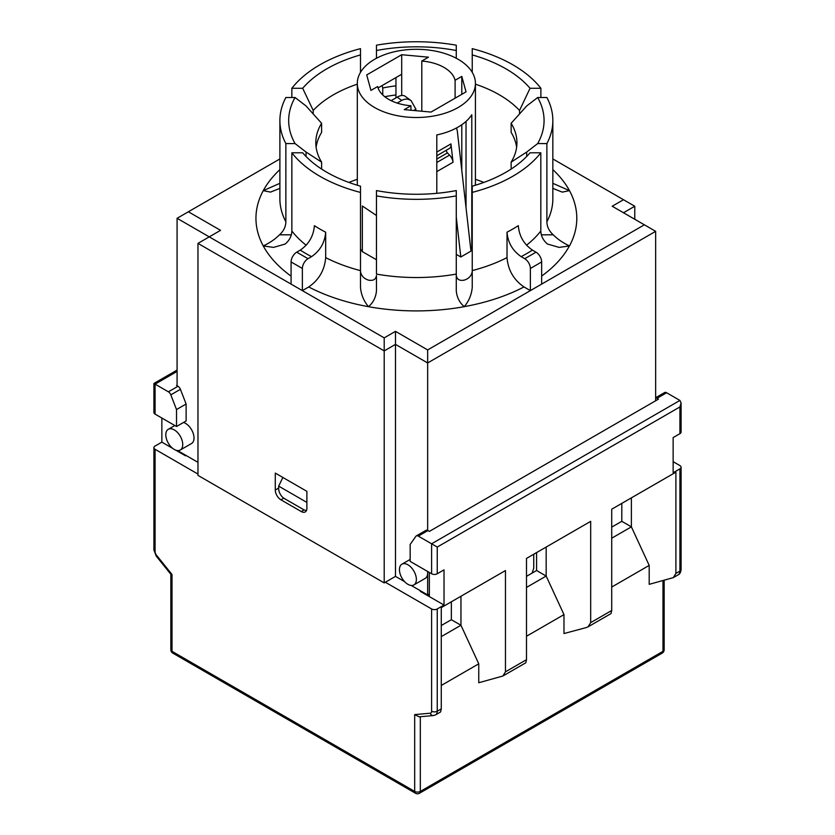 <?xml version="1.0" encoding="UTF-8"?>
<svg xmlns="http://www.w3.org/2000/svg" width="835" height="835" viewBox="0 0 835 835"><rect width="100%" height="100%" fill="white"/><g stroke="black" fill="none" stroke-linecap="round" stroke-linejoin="round"><path stroke-width="1.25" d="M623.484 212.758L634.777 206.235L634.777 219.271M177.083 385.77L177.083 218.29L209.251 236.869L197.968 243.382L384.204 350.898L395.487 344.385L427.656 362.954L655.652 231.326L655.652 400.758M552.843 158.942L623.484 199.722L612.201 206.235L644.37 224.813L530.371 290.622L523.973 286.937C513.692 279.829 508.045 270.049 507.022 257.598A136.408 78.751 180 0 1 472.234 270.592L472.234 202.258M472.234 271.344C471.618 275.654 468.957 278.587 464.26 280.132C459.553 281.009 456.902 279.454 456.275 275.477L456.275 290.799C456.828 297.302 459.49 302.594 464.26 306.685L464.26 306.643C468.926 301.059 471.587 294.661 472.234 287.47L472.234 186.174A126.669 73.125 0 0 0 530.048 152.795L540.819 152.795A136.408 78.751 180 0 1 472.234 192.394M456.275 218.123L456.275 275.477M376.47 275.477L376.47 290.799L376.47 275.477C375.844 279.454 373.182 281.009 368.486 280.132C363.789 278.598 361.127 275.665 360.501 271.344M313.208 113.946L313.208 110.45A117.317 67.739 180 0 1 357.307 84.178M475.428 84.178A117.317 67.739 180 0 1 519.537 110.45L530.048 88.291A126.669 73.125 0 0 0 472.234 54.912L472.234 48.649A136.481 78.793 180 0 1 540.892 88.291L530.048 88.291M519.537 113.946L519.537 110.45M483.851 182.437A117.317 67.739 0 0 0 475.428 179.316M357.307 179.316A117.317 67.739 0 0 0 348.894 182.437M306.883 491.335L306.883 508.275A7.985 4.603 60 0 1 305.234 511.928A7.985 4.603 60 0 1 301.247 511.542L280.925 499.81A7.985 4.603 60 0 1 275.289 490.03L275.289 473.09L306.883 491.335M306.549 510.31A7.985 4.603 60 0 1 303.502 509.58L284.317 498.505A7.985 4.603 60 0 1 278.671 488.726L278.671 486.127L306.883 502.409M174.264 449.439A11.972 6.91 60 0 1 165.8 434.774A11.972 6.91 60 0 1 168.284 429.294A11.972 6.91 60 0 1 180.256 436.204A11.972 6.91 60 0 1 180.256 450.023A11.972 6.91 60 0 1 174.264 449.439M183.491 422.479A11.972 6.91 60 0 1 192.916 432.572A11.972 6.91 60 0 1 191.539 443.51L180.256 450.023M407.908 584.323A11.972 6.91 60 0 1 400.09 573.781A11.972 6.91 60 0 1 401.917 564.189A11.972 6.91 60 0 1 411.144 567.393A11.972 6.91 60 0 1 416.373 579.438A11.972 6.91 60 0 1 413.889 584.917A11.972 6.91 60 0 1 407.908 584.323M427.562 571.432A11.972 6.91 60 0 1 427.656 572.925A11.972 6.91 60 0 1 425.182 578.404L413.889 584.917M360.501 54.912A126.669 73.125 0 0 0 302.688 88.291L291.853 88.291A136.481 78.793 180 0 1 360.501 48.649L360.501 72.342M302.688 88.291L313.208 110.45M472.234 54.912L472.234 72.342M302.688 152.795A126.669 73.125 0 0 0 360.501 186.174L360.501 192.436A136.481 78.793 180 0 1 291.853 152.795L302.688 152.795M177.584 450.566L197.968 462.339M541.654 284.109L541.654 261.95A7.985 4.603 -120 0 0 536.018 252.18L524.724 258.693A7.985 4.603 60 0 1 530.371 268.473L530.371 290.622L427.656 349.928L395.487 331.349L384.204 337.872L384.204 582.893L197.968 475.376L197.968 243.382M384.204 582.893L395.487 576.38L395.487 331.349M411.227 585.46L427.656 594.948L427.656 571.484M427.656 530.444L427.656 349.928M395.487 576.38L404.589 581.63M427.656 594.948L429.347 593.967M384.204 337.872L209.251 236.869L220.544 230.345L188.376 211.777L279.892 158.942M644.37 224.813L655.652 231.326M623.484 199.722L634.777 206.235M188.376 211.777L177.083 218.29M456.275 195.891L456.275 190.578A127.703 73.73 180 0 1 376.47 190.578L376.47 274.089A136.481 78.793 180 0 0 456.275 274.089L456.275 195.891A136.481 78.793 180 0 1 376.47 195.891M537.677 97.507A127.703 73.73 180 0 1 537.677 143.578L546.883 143.578A136.481 78.793 180 0 0 552.843 120.543A136.481 78.793 180 0 0 546.883 97.507L537.677 97.507L526.697 105.972L511.145 123.288L511.145 132.41A100.565 58.064 180 0 1 516.625 147.263M511.145 123.288A100.565 58.064 180 0 1 516.938 142.701A100.565 58.064 180 0 1 511.145 162.115L526.697 152.054L537.677 143.578M511.145 169.067L511.145 162.115M376.47 45.194L376.47 50.507A127.703 73.73 180 0 1 456.275 50.507L456.275 45.194A136.481 78.793 180 0 0 376.47 45.194M316.121 147.263A100.565 58.064 180 0 1 321.6 132.41L321.6 123.288L306.048 105.972L295.068 97.507L285.862 97.507A136.481 78.793 180 0 0 279.892 120.543L279.892 198.74A136.481 78.793 180 0 0 285.862 221.786L285.862 143.578A136.481 78.793 180 0 1 279.892 120.543M285.862 143.578L295.068 143.578L306.048 152.054L321.6 162.115L321.6 169.067M321.6 162.115A100.565 58.064 180 0 1 315.807 142.701A100.565 58.064 180 0 1 321.6 123.288M384.778 96.703A100.565 58.064 180 0 1 395.947 94.971M382.086 85.598L382.754 87.978A100.565 58.064 180 0 1 395.947 85.848M382.754 87.978L382.754 94.929M456.275 58.262L456.275 50.507M376.47 50.507L376.47 58.262M295.068 143.578A127.703 73.73 180 0 1 295.068 97.507M526.697 156.469L526.697 152.054M306.048 156.469L306.048 152.054M325.681 232.203L325.681 257.618C324.658 270.081 319.001 279.861 308.72 286.958L302.374 290.622L302.374 268.473A7.985 4.603 -60 0 1 308.021 258.693L296.728 252.18L300.256 250.135A156.427 90.316 0 0 0 311.549 256.658C320.118 250.74 324.825 242.588 325.681 232.203A136.481 78.793 180 0 1 314.388 225.69C313.532 236.075 308.825 244.217 300.256 250.135M308.72 286.958A160.424 92.622 0 0 0 368.486 306.685C363.81 301.091 361.148 294.703 360.501 287.511L360.501 192.436M306.174 245.229A136.481 78.793 180 0 1 291.853 231.003L291.853 152.795M291.321 234.812L279.495 234.812C275.101 239.217 269.695 242.933 263.265 245.939L273.536 247.4L285.194 244.029C289.495 240.355 291.718 236.013 291.853 231.003M279.892 183.314L263.265 190.641L270.477 192.113L279.892 188.376M279.495 234.812C283.639 231.086 285.758 226.744 285.862 221.786M540.892 97.507L540.892 88.291M546.883 143.578L546.883 221.786C546.988 226.744 549.106 231.086 553.25 234.812L541.351 234.812M552.843 188.376L562.258 192.113L569.48 190.641L552.843 183.314M540.819 152.795L540.819 231.003C540.955 236.013 543.178 240.355 547.468 244.029L559.137 247.4L569.48 245.939C562.957 242.86 557.55 239.154 553.25 234.812M464.26 306.685A160.424 92.622 0 0 1 368.486 306.685C373.203 302.688 375.865 297.396 376.47 290.799M456.275 290.799L456.275 274.089M291.853 97.507L291.853 88.291M507.022 257.598L507.022 232.182C507.868 242.557 512.586 250.709 521.144 256.627A156.364 90.274 0 0 0 532.438 250.114C523.869 244.196 519.161 236.044 518.305 225.659A136.408 78.751 180 0 1 507.022 232.182M532.438 250.114L536.018 252.18M311.549 256.658L308.021 258.693M291.081 284.109L291.081 261.95L302.374 268.473M296.728 252.18A7.985 4.603 120 0 0 291.081 261.95M524.724 258.693L521.144 256.627M282.856 477.463L278.671 486.127M376.47 215.513L362.338 205.995L362.338 251.617L376.47 259.768M401.698 95.503L401.698 54.724L428.491 57.177L421.8 61.038A39.109 22.576 180 0 1 455.096 80.264L461.786 76.403L466.034 91.871L431.048 112.067L404.244 109.625L410.935 105.763A39.109 22.576 180 0 1 377.639 86.537L370.949 90.399L366.711 74.931L401.698 54.724M395.947 97.862L395.947 77.603M436.799 193.323L436.799 134.946A59.055 34.099 0 0 0 471.785 114.739L471.785 249.634A59.055 34.099 180 0 0 472.234 248.903M421.8 111.222L421.8 61.038M455.096 98.186L455.096 80.264M458.133 107.506A59.055 34.099 0 0 0 475.428 83.396A59.055 34.099 0 0 0 426.748 49.829A59.055 34.099 0 0 0 360.96 71.612A59.055 34.099 0 0 0 357.307 83.396A59.055 34.099 0 0 0 393.765 114.906A59.055 34.099 0 0 0 458.133 107.506M410.935 110.23L410.935 105.763M466.034 207.738L466.034 121.409M461.786 170.413L461.786 124.749M461.786 94.324L461.786 76.403M362.338 251.617A59.055 34.099 180 0 1 360.501 248.903M378.057 87.925L401.698 74.273M470.731 249.028L471.785 249.634M456.275 254.362L460.805 256.982L470.971 251.116L457.392 131.721A15.959 10.406 -67.5 0 0 456.453 127.995M397.147 103.06L401.708 100.43C405.09 98.572 408.231 98.676 411.144 100.711L415.924 109.228L415.726 110.669M391.135 100.649L397.241 97.121L401.708 100.43M413.732 110.491L415.924 109.228M411.144 100.711L405.163 96.286A15.959 7.839 126.5 0 0 397.241 97.121M456.275 217.131L460.805 256.982M436.799 155.748L449.345 148.494A7.985 4.603 -120 0 0 450.942 143.902L453.04 162.251A7.985 4.603 -120 0 0 449.564 155.112L447.456 152.899A2.39 1.378 60 0 1 446.412 150.196M436.799 152.074L450.952 143.902M655.652 397.909A3.987 2.307 60 0 1 657.03 398.295L658.481 399.13L429.347 531.415L427.906 530.58A3.987 2.307 -120 0 0 425.913 530.382L416.31 535.913A3.987 2.307 60 0 1 418.314 536.112L437.248 547.05L679.92 406.948L681.089 403.013L679.92 400.435L666.622 392.753A3.987 2.307 -120 0 0 664.629 392.554L655.652 397.731M679.92 400.435L431.611 543.794L431.611 573.77L410.162 561.391L410.162 544.441L415.861 536.331A3.987 2.307 60 0 1 416.31 535.913M673.146 461.682L679.92 465.596A3.987 2.307 180 0 1 681.089 467.224A3.987 2.307 180 0 1 679.92 468.852L673.146 472.767L673.146 437.571L679.92 433.668A3.987 2.307 0 0 0 681.089 432.039L681.089 403.013M431.611 573.77A3.987 2.307 0 0 0 437.248 573.77L444.022 569.856L444.022 605.051L429.347 596.576L429.347 572.466M155.08 414.118L155.08 384.142L153.911 383.463L153.911 412.49A3.987 2.307 0 0 0 155.08 414.118L176.519 426.497L186.121 420.955L186.121 404.015L180.412 389.319A3.987 2.307 -120 0 0 177.97 386.281L176.519 385.446L177.083 385.112M177.083 371.429L155.08 384.142L168.378 391.813A3.987 2.307 60 0 1 170.82 394.861L176.519 409.557L186.121 404.015M176.519 409.557L176.519 426.497M186.121 455.492L185.547 455.827L175.642 450.096M429.347 596.576L420.318 591.368L420.882 591.034M172.887 448.51L161.854 442.132L161.854 418.022M526.499 576.338L536.581 570.514L536.581 552.593M526.499 636.249L563.98 614.612L546.173 576.056L526.499 587.412M441.277 685.452L478.758 663.815L478.758 682.748L502.858 676.026L525.799 662.792L526.499 659.681L526.499 558.417L590.679 521.353L590.679 622.628L611.711 610.489L611.711 509.214L675.901 472.161L675.901 573.426L679.92 571.109A7.985 4.603 60 0 1 678.291 574.751C679.763 574.177 680.713 572.424 681.089 569.47A3.987 2.307 180 0 1 679.92 571.109L679.92 468.852M563.98 614.612L563.98 633.546L586.233 627.586L588.07 626.834L590.679 622.628M546.173 547.05L546.173 576.056L536.581 570.514M502.858 676.026L505.467 671.831L505.467 570.555L441.277 607.609L441.277 708.884L440.577 711.984L435.599 714.864A7.985 4.603 -120 0 0 437.248 711.211L437.248 608.955A3.987 2.307 180 0 1 431.611 608.955L385.332 582.245M444.022 605.051L437.248 608.955M197.968 474.071L155.08 449.303A3.987 2.307 180 0 1 153.911 447.675A3.987 2.307 180 0 1 155.08 446.047L161.854 442.132M431.611 608.955L431.611 711.211A3.987 2.307 60 0 1 430.202 713.215L414.682 714.603L414.682 791.423L172.01 651.321L172.01 574.501L170.841 574.198M414.682 714.603L419.18 716.827L433.375 715.564A3.987 3.152 84.9 0 1 430.202 713.215M611.711 527.135L621.793 521.311L621.793 503.39M441.277 625.53L451.359 619.716L451.359 601.795M675.901 573.426L673.292 577.632L649.192 584.343L649.192 565.41L611.711 587.057M588.07 626.834L611.011 613.589L611.711 610.489M611.711 538.21L631.385 526.854L649.192 565.41M631.385 497.858L631.385 526.854L621.793 521.311M460.951 596.253L460.951 625.248L478.758 663.815M441.277 636.614L460.951 625.248L451.359 619.716M533.753 554.221L533.753 568.228L532.062 573.123M304.097 509.893L301.247 511.542M283.775 498.161L280.925 499.81M278.671 488.078L275.289 490.03M360.501 270.634A136.481 78.793 180 0 1 325.681 257.618M279.892 169.62A160.424 92.622 0 0 0 263.265 190.641A160.424 92.622 0 0 0 263.265 245.939A160.424 92.622 0 0 0 291.081 276.135M552.843 120.543L552.843 198.74A136.481 78.793 180 0 1 546.883 221.786M569.48 245.939A160.424 92.622 0 0 0 569.48 190.641A160.424 92.622 0 0 0 552.843 169.62M464.26 306.643A160.351 92.581 0 0 0 523.973 286.937M541.654 276.072A160.351 92.581 0 0 0 569.407 245.939M540.819 231.003A136.408 78.751 180 0 1 526.52 245.198M530.371 268.473L541.654 261.95M447.456 152.899L436.799 159.057M449.564 155.112L436.799 162.481M436.799 171.624L453.04 162.251M657.03 398.295L666.622 392.753M418.314 536.112L427.906 530.58M170.82 394.861L180.412 389.319M168.378 391.813L177.97 386.281M421.445 592.015L422.019 591.691M177.657 451.265L178.22 450.931M505.467 671.831L526.499 659.681M679.92 406.948L679.92 433.668M437.248 573.77L437.248 547.05M431.611 711.211A3.987 2.307 0 0 0 437.248 711.211L441.277 708.884M172.01 574.501L156.489 555.191A3.987 2.307 60 0 1 155.08 551.559L155.08 449.303M155.08 551.559A3.987 2.307 180 0 1 153.911 549.921L153.911 447.675M156.489 555.191A3.987 0.845 141.2 0 0 156.208 556.068L153.911 549.921M662.99 580.649L662.99 651.321L420.318 791.423A3.987 2.307 180 0 1 414.682 791.423A3.987 2.307 120 0 0 415.506 793.25L172.835 653.147A3.987 2.307 -60 0 1 172.01 651.321A3.987 2.307 180 0 1 170.841 649.693L170.841 574.271M664.159 649.693A3.987 2.307 180 0 1 662.99 651.321A3.987 2.307 60 0 1 662.165 653.147A3.987 3.987 0 0 0 664.159 649.693L664.159 580.335M415.506 793.25A3.987 3.987 0 0 0 419.494 793.25A3.987 2.307 -120 0 0 420.318 791.423L420.318 716.722M174.818 425.516L168.284 429.294M410.162 559.429L401.917 564.189M475.428 185.234L475.428 83.396M357.307 185.234L357.307 83.396M170.883 574.334L156.197 556.058M681.089 569.47L681.089 467.224M419.494 793.25L662.165 653.147M435.599 714.864L433.375 715.564M170.841 649.693A3.987 3.987 0 0 0 172.835 653.147M153.911 383.463L177.083 370.082M673.292 577.632L678.27 574.762"/></g></svg>
